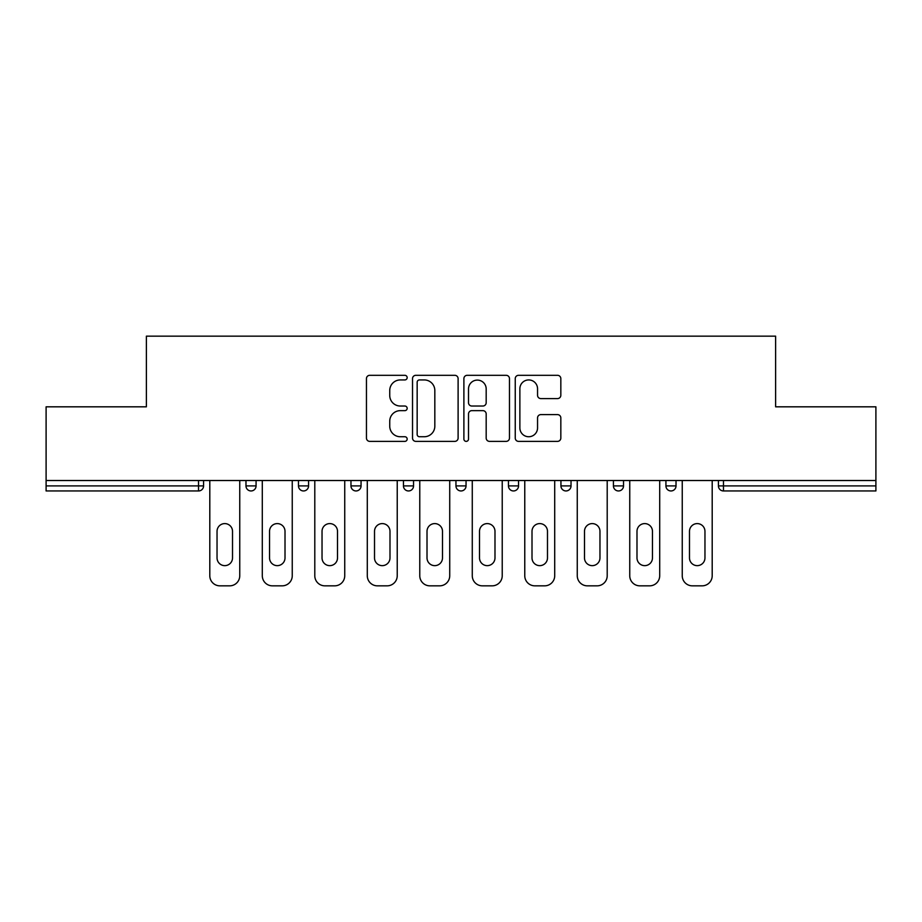 <?xml version="1.0" encoding="UTF-8"?>
<svg xmlns="http://www.w3.org/2000/svg" width="922" height="922" viewBox="0 0 922 922"><rect width="100%" height="100%" fill="white"/><g stroke="black" fill="none" stroke-linecap="round" stroke-linejoin="round"><path stroke-width="1.38" d="M407.167 377.617A2.317 2.317 0 0 0 404.85 375.312L369.757 375.312A3.308 3.308 0 0 0 366.449 378.608L366.449 438.065A3.308 3.308 0 0 0 369.757 441.373L404.85 441.373A2.317 2.317 0 0 0 407.167 439.056A2.317 2.317 0 0 0 404.85 436.74L400.309 436.74A10.568 10.568 0 0 1 389.741 426.171L389.741 421.216A10.568 10.568 0 0 1 400.309 410.647L404.85 410.647A2.317 2.317 0 0 0 407.167 408.342A2.317 2.317 0 0 0 404.85 406.026L400.309 406.026A10.568 10.568 0 0 1 389.741 395.457L389.741 390.502A10.568 10.568 0 0 1 400.309 379.933L404.85 379.933A2.317 2.317 0 0 0 407.167 377.617M557.533 398.592A3.308 3.308 0 0 0 560.83 395.296L560.83 378.608A3.308 3.308 0 0 0 557.533 375.312L518.556 375.312A3.308 3.308 0 0 0 515.248 378.608L515.248 438.065A3.308 3.308 0 0 0 518.556 441.373L557.533 441.373A3.308 3.308 0 0 0 560.83 438.065L560.83 417.92A3.308 3.308 0 0 0 557.533 414.612L540.845 414.612A3.308 3.308 0 0 0 537.549 417.92L537.549 427.912A8.84 8.84 0 0 1 528.709 436.74A8.84 8.84 0 0 1 519.87 427.912L519.87 388.773A8.84 8.84 0 0 1 528.709 379.933A8.84 8.84 0 0 1 537.549 388.773L537.549 395.296A3.308 3.308 0 0 0 540.845 398.592L557.533 398.592M46.1 480.512L46.1 406.821L146.379 406.821L146.379 336.161L775.621 336.161L775.621 406.821L875.9 406.821L875.9 480.512L46.1 480.512L46.1 485.906L198.53 485.906L198.53 480.512M458.107 378.608A3.308 3.308 0 0 0 454.811 375.312L415.834 375.312A3.308 3.308 0 0 0 412.526 378.608L412.526 438.065A3.308 3.308 0 0 0 415.834 441.373L454.811 441.373A3.308 3.308 0 0 0 458.107 438.065L458.107 378.608M467.189 375.312L506.166 375.312A3.308 3.308 0 0 1 509.474 378.608L509.474 438.065A3.308 3.308 0 0 1 506.166 441.373L489.49 441.373A3.308 3.308 0 0 1 486.182 438.065L486.182 413.955A3.308 3.308 0 0 0 482.886 410.647L471.822 410.647A3.308 3.308 0 0 0 468.514 413.955L468.514 439.056A2.317 2.317 0 0 1 466.198 441.373A2.317 2.317 0 0 1 463.893 439.056L463.893 378.608A3.308 3.308 0 0 1 467.189 375.312M198.53 490.953A5.048 5.048 0 0 0 203.578 485.906L198.53 485.906L198.53 490.953A5.048 5.048 0 0 0 203.578 485.906L203.578 480.512L203.578 485.906A5.048 5.048 0 0 1 198.53 490.953L46.1 490.953L46.1 485.906M875.9 480.512L875.9 490.953L723.47 490.953A5.048 5.048 0 0 1 718.422 485.906L718.422 480.512L718.422 485.906A5.048 5.048 0 0 0 723.47 490.953A5.048 5.048 0 0 1 718.422 485.906L875.9 485.906M245.978 480.512L245.978 485.906L245.978 480.512M251.026 490.953A5.048 5.048 0 0 1 245.978 485.906A5.048 5.048 0 0 0 251.026 490.953A5.048 5.048 0 0 0 256.074 485.906L256.074 480.512L256.074 485.906A5.048 5.048 0 0 1 251.026 490.953A5.048 5.048 0 0 1 245.978 485.906L256.074 485.906A5.048 5.048 0 0 1 251.026 490.953M298.474 480.512L298.474 485.906L298.474 480.512M308.57 480.512L308.57 485.906A5.048 5.048 0 0 1 303.522 490.953A5.048 5.048 0 0 1 298.474 485.906A5.048 5.048 0 0 0 303.522 490.953A5.048 5.048 0 0 0 308.57 485.906A5.048 5.048 0 0 1 303.522 490.953A5.048 5.048 0 0 1 298.474 485.906L308.57 485.906M350.971 480.512L350.971 485.906L350.971 480.512M361.055 480.512L361.055 485.906A5.048 5.048 0 0 1 356.019 490.953A5.048 5.048 0 0 1 350.971 485.906A5.048 5.048 0 0 0 356.019 490.953A5.048 5.048 0 0 0 361.055 485.906A5.048 5.048 0 0 1 356.019 490.953A5.048 5.048 0 0 1 350.971 485.906L361.055 485.906M413.552 480.512L413.552 485.906L403.456 485.906A5.048 5.048 0 0 0 408.504 490.953A5.048 5.048 0 0 1 403.456 485.906L403.456 480.512M455.952 480.512L455.952 485.906L455.952 480.512M466.048 480.512L466.048 485.906L466.048 480.512M508.448 480.512L508.448 485.906L508.448 480.512M518.544 480.512L518.544 485.906A5.048 5.048 0 0 1 513.496 490.953A5.048 5.048 0 0 1 508.448 485.906A5.048 5.048 0 0 0 513.496 490.953A5.048 5.048 0 0 1 508.448 485.906L518.544 485.906A5.048 5.048 0 0 1 513.496 490.953M560.945 480.512L560.945 485.906L560.945 480.512M571.029 480.512L571.029 485.906A5.048 5.048 0 0 1 565.981 490.953A5.048 5.048 0 0 1 560.945 485.906A5.048 5.048 0 0 0 565.981 490.953A5.048 5.048 0 0 0 571.029 485.906A5.048 5.048 0 0 1 565.981 490.953A5.048 5.048 0 0 1 560.945 485.906L571.029 485.906M613.43 480.512L613.43 485.906L613.43 480.512M623.526 480.512L623.526 485.906A5.048 5.048 0 0 1 618.478 490.953A5.048 5.048 0 0 1 613.43 485.906L623.526 485.906A5.048 5.048 0 0 1 618.478 490.953M665.926 480.512L665.926 485.906L665.926 480.512M676.022 480.512L676.022 485.906L676.022 480.512M413.552 485.906A5.048 5.048 0 0 1 408.504 490.953A5.048 5.048 0 0 0 413.552 485.906A5.048 5.048 0 0 1 408.504 490.953A5.048 5.048 0 0 1 403.456 485.906M461 490.953A5.048 5.048 0 0 1 455.952 485.906A5.048 5.048 0 0 0 461 490.953A5.048 5.048 0 0 0 466.048 485.906A5.048 5.048 0 0 1 461 490.953A5.048 5.048 0 0 1 455.952 485.906L466.048 485.906A5.048 5.048 0 0 1 461 490.953M670.974 490.953A5.048 5.048 0 0 1 665.926 485.906L676.022 485.906A5.048 5.048 0 0 1 670.974 490.953A5.048 5.048 0 0 0 676.022 485.906M419.464 379.933A2.317 2.317 0 0 0 417.159 382.25L417.159 434.435A2.317 2.317 0 0 0 419.464 436.74L424.258 436.74A10.568 10.568 0 0 0 434.827 426.171L434.827 390.502A10.568 10.568 0 0 0 424.258 379.933L419.464 379.933M486.182 388.934A8.84 8.84 0 0 0 477.354 380.095A8.84 8.84 0 0 0 468.514 388.934L468.514 402.718A3.308 3.308 0 0 0 471.822 406.026L482.886 406.026A3.308 3.308 0 0 0 486.182 402.718L486.182 388.934M232.517 531.326A7.745 7.745 0 0 0 224.784 523.592A7.745 7.745 0 0 0 217.039 531.326A7.745 7.745 0 0 1 224.784 523.592A7.745 7.745 0 0 1 232.517 531.326L232.517 557.914A7.745 7.745 0 0 1 224.784 565.647A7.745 7.745 0 0 1 217.039 557.914A7.745 7.745 0 0 0 224.784 565.647A7.745 7.745 0 0 0 232.517 557.914M209.801 480.512L209.801 575.743L209.801 480.512M219.897 585.839L229.659 585.839L219.897 585.839A10.096 10.096 0 0 1 209.801 575.743M239.755 480.512L239.755 575.743L239.755 480.512M217.039 557.914L217.039 531.326M229.659 585.839A10.096 10.096 0 0 0 239.755 575.743M285.013 531.326A7.745 7.745 0 0 0 277.268 523.592A7.745 7.745 0 0 0 269.535 531.326A7.745 7.745 0 0 1 277.268 523.592A7.745 7.745 0 0 1 285.013 531.326L285.013 557.914A7.745 7.745 0 0 1 277.268 565.647A7.745 7.745 0 0 1 269.535 557.914A7.745 7.745 0 0 0 277.268 565.647A7.745 7.745 0 0 0 285.013 557.914M262.297 480.512L262.297 575.743L262.297 480.512M272.393 585.839L282.155 585.839L272.393 585.839A10.096 10.096 0 0 1 262.297 575.743M292.251 480.512L292.251 575.743L292.251 480.512M337.51 531.326A7.745 7.745 0 0 0 329.765 523.592A7.745 7.745 0 0 0 322.032 531.326A7.745 7.745 0 0 1 329.765 523.592A7.745 7.745 0 0 1 337.51 531.326L337.51 557.914A7.745 7.745 0 0 1 329.765 565.647A7.745 7.745 0 0 1 322.032 557.914A7.745 7.745 0 0 0 329.765 565.647A7.745 7.745 0 0 0 337.51 557.914M314.794 480.512L314.794 575.743L314.794 480.512M324.89 585.839L334.64 585.839L324.89 585.839A10.096 10.096 0 0 1 314.794 575.743M344.736 480.512L344.736 575.743L344.736 480.512M389.994 531.326A7.745 7.745 0 0 0 382.261 523.592A7.745 7.745 0 0 0 374.516 531.326A7.745 7.745 0 0 1 382.261 523.592A7.745 7.745 0 0 1 389.994 531.326L389.994 557.914A7.745 7.745 0 0 1 382.261 565.647A7.745 7.745 0 0 1 374.516 557.914A7.745 7.745 0 0 0 382.261 565.647A7.745 7.745 0 0 0 389.994 557.914M367.29 480.512L367.29 575.743L367.29 480.512M377.386 585.839L387.136 585.839L377.386 585.839A10.096 10.096 0 0 1 367.29 575.743M397.232 480.512L397.232 575.743L397.232 480.512M442.491 531.326A7.745 7.745 0 0 0 434.758 523.592A7.745 7.745 0 0 0 427.013 531.326A7.745 7.745 0 0 1 434.758 523.592A7.745 7.745 0 0 1 442.491 531.326L442.491 557.914A7.745 7.745 0 0 1 434.758 565.647A7.745 7.745 0 0 1 427.013 557.914A7.745 7.745 0 0 0 434.758 565.647A7.745 7.745 0 0 0 442.491 557.914M419.775 480.512L419.775 575.743L419.775 480.512M429.871 585.839L439.633 585.839L429.871 585.839A10.096 10.096 0 0 1 419.775 575.743M449.729 480.512L449.729 575.743L449.729 480.512M494.987 531.326A7.745 7.745 0 0 0 487.242 523.592A7.745 7.745 0 0 0 479.509 531.326A7.745 7.745 0 0 1 487.242 523.592A7.745 7.745 0 0 1 494.987 531.326L494.987 557.914A7.745 7.745 0 0 1 487.242 565.647A7.745 7.745 0 0 1 479.509 557.914A7.745 7.745 0 0 0 487.242 565.647A7.745 7.745 0 0 0 494.987 557.914M472.271 480.512L472.271 575.743L472.271 480.512M482.367 585.839L492.129 585.839L482.367 585.839A10.096 10.096 0 0 1 472.271 575.743M502.225 480.512L502.225 575.743L502.225 480.512M269.535 557.914L269.535 531.326M282.155 585.839A10.096 10.096 0 0 0 292.251 575.743M322.032 557.914L322.032 531.326M334.64 585.839A10.096 10.096 0 0 0 344.736 575.743M374.516 557.914L374.516 531.326M387.136 585.839A10.096 10.096 0 0 0 397.232 575.743M427.013 557.914L427.013 531.326M439.633 585.839A10.096 10.096 0 0 0 449.729 575.743M479.509 557.914L479.509 531.326M492.129 585.839A10.096 10.096 0 0 0 502.225 575.743M547.484 531.326A7.745 7.745 0 0 0 539.739 523.592A7.745 7.745 0 0 0 532.006 531.326A7.745 7.745 0 0 1 539.739 523.592A7.745 7.745 0 0 1 547.484 531.326L547.484 557.914A7.745 7.745 0 0 1 539.739 565.647A7.745 7.745 0 0 1 532.006 557.914A7.745 7.745 0 0 0 539.739 565.647A7.745 7.745 0 0 0 547.484 557.914M524.768 480.512L524.768 575.743L524.768 480.512M534.864 585.839L544.614 585.839L534.864 585.839A10.096 10.096 0 0 1 524.768 575.743M554.71 480.512L554.71 575.743L554.71 480.512M532.006 557.914L532.006 531.326M544.614 585.839A10.096 10.096 0 0 0 554.71 575.743M599.968 531.326A7.745 7.745 0 0 0 592.235 523.592A7.745 7.745 0 0 0 584.49 531.326A7.745 7.745 0 0 1 592.235 523.592A7.745 7.745 0 0 1 599.968 531.326L599.968 557.914A7.745 7.745 0 0 1 592.235 565.647A7.745 7.745 0 0 1 584.49 557.914A7.745 7.745 0 0 0 592.235 565.647A7.745 7.745 0 0 0 599.968 557.914M577.264 480.512L577.264 575.743L577.264 480.512M587.36 585.839L597.11 585.839L587.36 585.839A10.096 10.096 0 0 1 577.264 575.743M607.206 480.512L607.206 575.743L607.206 480.512M584.49 557.914L584.49 531.326M597.11 585.839A10.096 10.096 0 0 0 607.206 575.743M652.465 531.326A7.745 7.745 0 0 0 644.732 523.592A7.745 7.745 0 0 0 636.987 531.326A7.745 7.745 0 0 1 644.732 523.592A7.745 7.745 0 0 1 652.465 531.326L652.465 557.914A7.745 7.745 0 0 1 644.732 565.647A7.745 7.745 0 0 1 636.987 557.914A7.745 7.745 0 0 0 644.732 565.647A7.745 7.745 0 0 0 652.465 557.914M629.749 480.512L629.749 575.743L629.749 480.512M639.845 585.839L649.607 585.839L639.845 585.839A10.096 10.096 0 0 1 629.749 575.743M659.703 480.512L659.703 575.743L659.703 480.512M636.987 557.914L636.987 531.326M649.607 585.839A10.096 10.096 0 0 0 659.703 575.743M704.961 531.326A7.745 7.745 0 0 0 697.216 523.592A7.745 7.745 0 0 0 689.483 531.326A7.745 7.745 0 0 1 697.216 523.592A7.745 7.745 0 0 1 704.961 531.326L704.961 557.914A7.745 7.745 0 0 1 697.216 565.647A7.745 7.745 0 0 1 689.483 557.914A7.745 7.745 0 0 0 697.216 565.647A7.745 7.745 0 0 0 704.961 557.914M682.245 480.512L682.245 575.743L682.245 480.512M692.341 585.839L702.103 585.839L692.341 585.839A10.096 10.096 0 0 1 682.245 575.743M712.199 480.512L712.199 575.743L712.199 480.512M689.483 557.914L689.483 531.326M702.103 585.839A10.096 10.096 0 0 0 712.199 575.743M723.47 480.512L723.47 490.953"/></g></svg>
